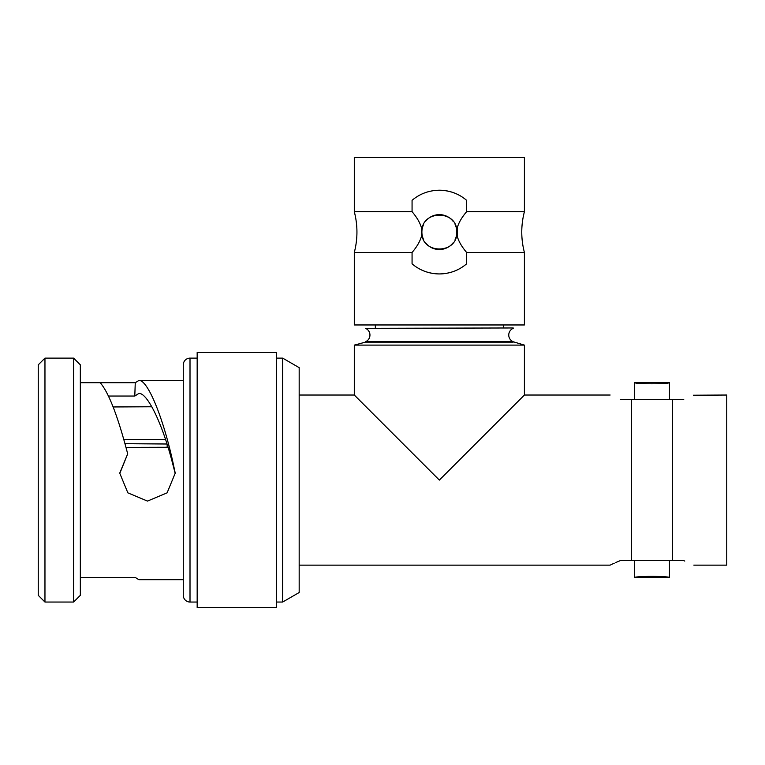 <?xml version="1.0" encoding="UTF-8"?>
<svg xmlns="http://www.w3.org/2000/svg" width="765" height="765" viewBox="0 0 765 765"><rect width="100%" height="100%" fill="white"/><g stroke="black" fill="none" stroke-linecap="round" stroke-linejoin="round"><path stroke-width="1.15" d="M693.845 565.134L726.75 565.134L726.75 395.027L693.453 395.218M684.78 561.061L683.738 560.64C697.269 566.559 697.269 566.559 683.738 560.64L672.397 560.64L672.397 399.521L669.452 399.521L669.452 382.49C670.523 384.183 633.611 384.221 634.529 382.49L634.529 399.521M683.738 399.521C697.269 393.602 697.269 393.602 683.738 399.521L656.054 399.521A80.134 78.231 180 0 1 647.926 399.521L620.243 399.521C606.721 393.602 606.721 393.602 620.243 399.521M672.397 560.64L656.054 560.64A80.134 78.231 -0 0 0 647.926 560.64L631.584 560.64L634.529 560.64L634.529 577.671C633.439 575.978 670.398 575.94 669.452 577.671L669.452 560.64M631.584 399.521L631.584 560.64L620.243 560.64C606.712 566.559 606.712 566.559 620.243 560.64L615.806 562.495M299.172 565.134L610.135 565.134L614.238 563.193M439.349 480.085L354.3 395.027L439.349 480.085L524.408 395.027L439.349 480.085L354.3 395.027L439.349 480.085L524.408 395.027L439.349 480.085M638.794 577.001L634.529 577.671L669.452 577.671L662.27 576.647M665.148 383.169L669.452 382.49L634.529 382.49L638.765 383.16M151.795 406.76L113.124 406.961L151.795 406.76M123.873 439.617L165.556 439.512M167.172 447.257L167.172 444.494L167.172 447.257L126.005 447.362M167.019 444.006L125.011 443.681M412.067 211.676L354.3 211.676L354.3 157.322L524.408 157.322L524.408 211.676L466.631 211.676L466.631 200.334C458.933 193.774 449.839 190.409 439.349 190.217C428.878 190.399 419.784 193.774 412.067 200.334L412.067 211.676C417.021 217.528 420.157 222.969 421.496 228.018L421.496 236.136C420.119 241.262 416.982 246.703 412.067 252.479L412.067 263.82C419.775 270.38 428.869 273.755 439.349 273.937C449.83 273.755 458.924 270.389 466.631 263.82L466.631 252.479L524.408 252.479C520.889 238.881 520.889 225.273 524.408 211.676M466.631 252.479C461.687 246.626 458.541 241.185 457.212 236.136L457.212 228.018C458.579 222.902 461.716 217.461 466.631 211.676M524.408 252.479L524.408 324.962L354.3 324.962L354.3 252.479L412.067 252.479M466.631 263.82A41.855 41.855 0 0 1 418.006 268.085M414.946 266.077A41.855 41.855 0 0 1 412.067 263.82M439.349 190.217A41.855 41.855 0 0 1 460.702 196.07M463.762 198.078A41.855 41.855 0 0 1 466.631 200.334M435.993 249.208A17.461 17.461 0 0 0 442.715 249.208M443.212 249.103A17.461 17.461 0 0 0 449.849 246.034M450.231 245.737A17.461 17.461 0 0 0 453.014 242.954M455.099 239.627A17.461 17.461 0 0 0 455.099 224.528M453.014 221.2A17.461 17.461 0 0 0 450.231 218.417M449.849 218.121A17.461 17.461 0 0 0 443.212 215.051M442.706 214.946A17.461 17.461 0 0 0 435.983 214.946M435.486 249.103A17.461 17.461 0 0 1 428.859 246.034M428.476 245.737A17.461 17.461 0 0 1 425.694 242.954M423.609 239.627A17.461 17.461 0 0 1 423.609 224.528M425.694 221.2A17.461 17.461 0 0 1 428.476 218.417M428.859 218.121A17.461 17.461 0 0 1 435.486 215.051M421.898 232.082C420.827 209.553 457.881 209.553 456.81 232.082C457.881 254.602 420.827 254.602 421.898 232.082M503.37 324.962L503.37 327.965M375.338 324.962L375.338 327.965M299.172 395.027L354.3 395.027L354.3 345.111L524.408 345.111L513.219 341.754L365.488 341.754A7.277 7.277 0 0 0 365.488 328.328L513.219 327.965L365.488 328.328M354.3 345.111L365.488 342.118L513.219 342.118M513.219 341.754A7.277 7.277 0 0 1 513.219 328.328M44.963 602.045L38.25 595.323L38.25 364.838L44.963 358.116L73.612 358.116L73.612 602.045L44.963 602.045L44.963 358.116M73.612 602.045L80.335 595.323L80.335 364.838L73.612 358.116M175.233 473.583L172.02 461.18C161.97 422.663 147.081 392.455 138.847 393.459L134.793 396.05L135.262 382.72L138.847 380.473C147.349 379.287 162.754 416.017 172.842 461.926L175.233 473.133L167.105 492.851L147.482 501.094L127.86 492.851L119.723 473.133L127.688 453.855C117.848 416.122 108.678 392.416 100.186 382.72L80.335 382.72M127.688 453.855L119.732 473.583M183.294 579.688L138.847 579.688L135.262 577.441L80.335 577.441M138.847 380.473L183.294 380.473M172.842 461.926L172.02 461.18M134.793 396.05L108.477 396.05M135.262 382.72L100.186 382.72M183.294 595.323L183.294 364.838A6.713 6.713 0 0 1 190.007 358.116L190.007 602.045A6.713 6.713 0 0 1 183.294 595.323M197.169 352.483L197.169 607.678L276.404 607.678L276.404 352.483L197.169 352.483M282.668 358.116L299.172 367.649L299.172 592.512L282.668 602.045L282.668 358.116L276.404 358.116M282.668 602.045L276.404 602.045M610.135 395.027L524.408 395.027L524.408 345.111M354.3 211.676C357.819 225.273 357.819 238.881 354.3 252.479M197.169 602.045L190.007 602.045M197.169 358.116L190.007 358.116"/></g></svg>
